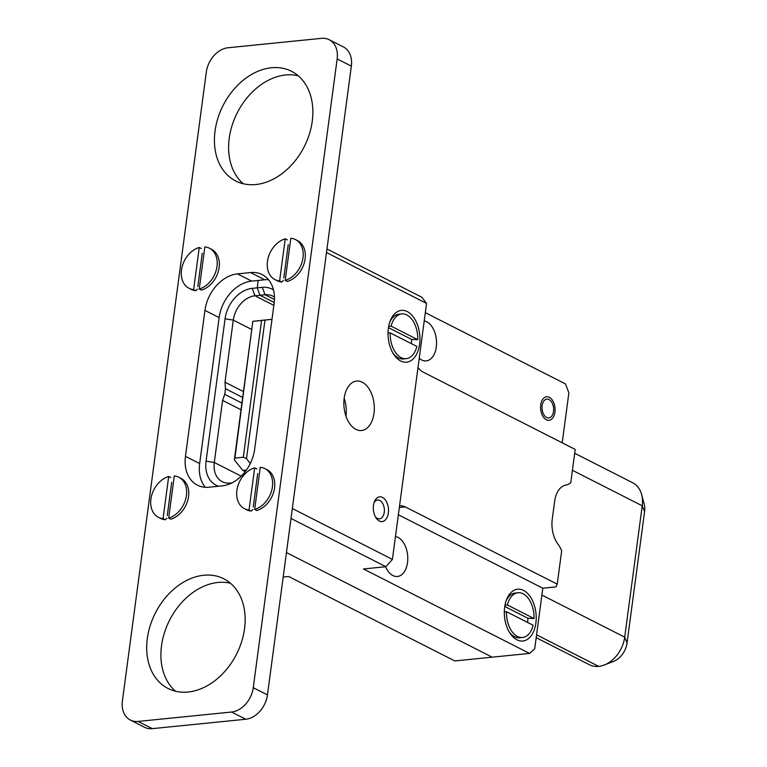 <?xml version="1.0" encoding="UTF-8"?>
<svg xmlns="http://www.w3.org/2000/svg" width="767" height="767" viewBox="0 0 767 767"><rect width="100%" height="100%" fill="white"/><g stroke="black" fill="none" stroke-linecap="round" stroke-linejoin="round"><path stroke-width="1.15" d="M264.979 320.107L246.495 458.656L243.321 457.228L261.566 320.472L271.988 319.302M250.33 463.441L246.495 458.656M243.321 457.228L234.913 458.072L234.338 459.884L242.784 470.411L245.219 471.647M234.338 459.884L252.832 321.335L234.913 458.072M271.988 319.264L252.832 321.335M261.566 320.472L253.158 321.315M246.408 470.046L242.784 470.411M344.182 398.207A24.841 15.1 84.3 0 0 361.573 430.508A24.841 15.1 84.3 0 0 373.989 413.365A24.841 15.1 84.3 0 0 356.597 381.065A24.841 15.1 84.3 0 0 344.182 398.207M373.462 505.415A12.425 7.555 84.3 0 0 375.955 517.735A12.425 7.555 84.3 0 0 388.361 512.989A12.425 7.555 84.3 0 0 383.673 498.186A12.425 7.555 84.3 0 0 374.354 501.829A12.425 7.555 84.3 0 0 373.462 505.415M375.37 516.718A9.463 5.752 84.3 0 0 379.521 518.856A9.463 5.752 84.3 0 0 384.257 512.327A9.463 5.752 84.3 0 0 377.632 500.017A9.463 5.752 84.3 0 0 373.98 502.931M535.874 623.053A26.03 15.819 -95.7 0 1 509.882 632.986A26.03 15.819 -95.7 0 1 504.648 607.176A26.03 15.819 -95.7 0 1 506.527 599.679A26.03 15.819 -95.7 0 1 526.047 592.038A26.03 15.819 -95.7 0 1 535.874 623.053M419.597 344.23A26.03 15.819 -95.7 0 1 393.605 354.162A26.03 15.819 -95.7 0 1 388.37 328.353A26.03 15.819 -95.7 0 1 390.25 320.846A26.03 15.819 -95.7 0 1 409.77 313.204A26.03 15.819 -95.7 0 1 419.597 344.23M419.242 358.294A20.115 12.224 84.3 0 0 426.231 360.893A20.115 12.224 84.3 0 0 436.279 347.01A20.115 12.224 84.3 0 0 424.218 320.932M542.144 405.638A9.463 5.752 84.3 0 0 548.779 417.938A9.463 5.752 84.3 0 0 553.506 411.409A9.463 5.752 84.3 0 0 546.881 399.108A9.463 5.752 84.3 0 0 542.144 405.638M395.456 536.507A20.115 12.224 -95.7 0 1 407.517 562.585A20.115 12.224 -95.7 0 1 397.469 576.468A20.115 12.224 -95.7 0 1 385.571 566.736M562.201 442.818L568.865 392.848L565.509 383.941L425.33 312.668M283.186 577.043L288.699 576.496L454.783 660.943L492.165 657.175L286.446 552.576L492.165 657.175L529.556 653.417L534.704 648.844L542.796 588.212L555.883 586.889L557.235 584.166L561.674 550.907A23.662 14.381 84.3 0 0 558.021 544.196A23.662 14.381 84.3 0 1 552.25 519.278L554.646 501.321A23.662 14.381 84.3 0 1 565.912 485.07A23.662 14.381 84.3 0 0 570.773 482.692L575.212 449.433L423.317 372.196A23.662 14.381 -95.7 0 1 417.996 367.575M399.54 505.904A23.662 14.381 -95.7 0 1 399.981 505.846A23.662 14.381 -95.7 0 1 405.34 506.929L557.235 584.166M542.796 588.212L398.361 514.772M274.452 297.126A23.662 17.497 -63 0 0 272.803 296.129A23.662 17.497 -63 0 0 265.075 294.768L260.023 295.276L274.222 302.486L260.023 295.276L257.223 287.855L262.276 287.347A29.577 21.879 117 0 1 273.503 289.964M258.211 280.444L257.223 287.855L258.211 280.444M536.2 637.684L589.401 664.73A28.398 21.006 -63 0 0 598.672 666.37L536.584 634.798L598.672 666.37A28.398 21.006 -63 0 0 604.204 665.027A28.398 21.006 -63 0 0 624.702 637.166L642.228 505.798A28.398 21.006 -63 0 0 641.624 494.533A28.398 21.006 -63 0 0 632.67 482.75L574.694 453.268M641.624 494.533L644.184 504.044A18.926 13.998 117 0 1 644.587 511.551L627.061 642.919A18.926 13.998 117 0 1 613.389 661.49L604.204 665.027M326.953 248.987L421.85 297.241L426.557 303.406L392.407 559.402L385.897 566.708L291 518.454M426.557 303.406L326.483 252.525L292.323 508.521L392.407 559.402M385.897 566.708L363.462 568.961L529.556 653.417M345.965 416.107A24.841 15.1 84.3 0 0 344.172 398.294M218.7 486.24A29.577 21.879 117 0 1 206.074 461.159L225.067 318.784A29.577 21.879 117 0 1 252.18 288.363L257.223 287.855L260.023 295.276L254.98 295.784A23.662 17.497 -63 0 0 233.293 320.117L224.999 382.206L225.479 388.706L224.731 394.324L222.574 400.393L214.29 462.491A23.662 17.497 -63 0 0 222.257 481.695A23.662 17.497 -63 0 0 229.985 483.066L232.046 482.855M241.921 403.068L224.731 394.324M242.669 397.45L225.479 388.706M243.283 183.744A61.523 45.502 117 0 1 233.925 120.227A61.523 45.502 117 0 1 285.631 74.974A61.523 45.502 117 0 1 298.19 75.76M271.432 67.755A61.523 45.502 117 0 1 291.527 71.302A61.523 45.502 117 0 1 309.341 134.206A61.523 45.502 117 0 1 255.852 184.531A61.523 45.502 117 0 1 235.757 180.983A61.523 45.502 117 0 1 217.943 118.08A61.523 45.502 117 0 1 271.432 67.755M175.576 691.24A61.523 45.502 117 0 1 166.209 627.732A61.523 45.502 117 0 1 217.914 582.469A61.523 45.502 117 0 1 230.483 583.256M203.715 575.26A61.523 45.502 117 0 1 223.811 578.797A61.523 45.502 117 0 1 241.624 641.701A61.523 45.502 117 0 1 188.136 692.026A61.523 45.502 117 0 1 168.04 688.478A61.523 45.502 117 0 1 150.227 625.575A61.523 45.502 117 0 1 203.715 575.26M351.353 66.144L337.154 58.925A23.662 17.497 -63 0 0 329.187 39.711L343.386 46.931A23.662 17.497 117 0 1 351.353 66.144L267.462 694.902A23.662 17.497 117 0 1 245.766 719.245L152.307 728.65A23.662 17.497 117 0 1 144.579 727.289L130.38 720.069A23.662 17.497 -63 0 0 138.108 721.431L152.307 728.65M245.766 719.245L231.576 712.025L138.108 721.431M130.38 720.069A23.662 17.497 -63 0 1 122.413 700.856L206.313 72.098A23.662 17.497 -63 0 1 228 47.755L321.459 38.35A23.662 17.497 -63 0 1 329.187 39.711M337.154 58.925L253.263 687.683L267.462 694.902M205.278 487.285A35.493 26.251 117 0 1 199.66 463.575L219.141 317.605A35.493 26.251 117 0 1 251.672 281.106L264.759 279.782A35.493 26.251 117 0 1 268.488 279.715M222.094 485.894L209.007 487.218A35.493 26.251 117 0 1 197.416 485.166A35.493 26.251 117 0 1 185.47 456.355L204.942 310.395A35.493 26.251 117 0 1 237.473 273.886L250.56 272.563A35.493 26.251 117 0 1 262.151 274.615A35.493 26.251 117 0 1 274.107 303.425L254.625 449.395A35.493 26.251 117 0 1 222.094 485.894M231.576 712.025A23.662 17.497 -63 0 0 253.263 687.683M283.454 280.473L281.738 282.026L279.61 280.943A22.483 16.625 -63 0 1 275.037 279.629A22.483 16.625 -63 0 1 268.047 258.335A22.483 16.625 -63 0 1 285.228 238.815L279.61 280.943M275.037 279.629L277.165 280.712A22.483 16.625 -63 0 0 281.738 282.026M285.209 280.377A22.483 16.625 -63 0 0 302.399 260.857A22.483 16.625 -63 0 0 295.41 239.553A22.483 16.625 -63 0 0 290.837 238.249L285.209 280.377L287.347 281.46A22.483 16.625 -63 0 0 304.528 261.93A22.483 16.625 -63 0 0 297.538 240.637L295.41 239.553M285.228 238.815L287.357 239.898M288.248 244.577L283.8 277.903M252.899 509.518L251.173 511.071L249.045 509.988A22.483 16.625 -63 0 1 244.472 508.684A22.483 16.625 -63 0 1 237.482 487.39A22.483 16.625 -63 0 1 254.663 467.86L249.045 509.988M244.472 508.684L246.6 509.767A22.483 16.625 -63 0 0 251.173 511.071M254.654 509.432A22.483 16.625 -63 0 0 271.834 489.902A22.483 16.625 -63 0 0 264.845 468.608A22.483 16.625 -63 0 0 260.272 467.295L254.654 509.432L256.782 510.506A22.483 16.625 -63 0 0 273.963 490.985A22.483 16.625 -63 0 0 266.974 469.692L264.845 468.608M254.663 467.86L256.792 468.944M257.683 473.632L253.235 506.958M197.474 289.13L195.748 290.683L193.62 289.6A22.483 16.625 -63 0 1 189.046 288.287A22.483 16.625 -63 0 1 182.057 266.993A22.483 16.625 -63 0 1 199.238 247.473L193.62 289.6M189.046 288.287L191.175 289.37A22.483 16.625 -63 0 0 195.748 290.683M199.228 289.034A22.483 16.625 -63 0 0 216.409 269.505A22.483 16.625 -63 0 0 209.42 248.211A22.483 16.625 -63 0 0 204.847 246.907L199.228 289.034L201.357 290.118A22.483 16.625 -63 0 0 218.537 270.588A22.483 16.625 -63 0 0 211.548 249.294L209.42 248.211M199.238 247.473L201.366 248.546M202.258 253.235L197.819 286.561M166.909 518.176L165.183 519.729L163.055 518.645A22.483 16.625 -63 0 1 158.481 517.341A22.483 16.625 -63 0 1 151.502 496.038A22.483 16.625 -63 0 1 168.682 476.518L163.055 518.645M158.481 517.341L160.61 518.425A22.483 16.625 -63 0 0 165.183 519.729M168.663 518.08A22.483 16.625 -63 0 0 185.844 498.56A22.483 16.625 -63 0 0 178.864 477.266A22.483 16.625 -63 0 0 174.291 475.952L168.663 518.08L170.792 519.163A22.483 16.625 -63 0 0 187.973 499.643A22.483 16.625 -63 0 0 180.993 478.349L178.864 477.266M168.682 476.518L170.811 477.601M171.703 482.29L167.254 515.616M527.552 622.421A20.115 12.224 84.3 0 0 527.658 621.721A20.115 12.224 84.3 0 0 527.917 618.26L504.744 606.476M509.183 631.835A22.483 13.662 84.3 0 0 519.71 637.77L522.509 637.482A22.483 13.662 84.3 0 0 533.132 625.258L506.498 611.711A22.483 13.662 84.3 0 0 522.509 637.482M534.024 618.518A22.483 13.662 84.3 0 0 518.013 592.747A22.483 13.662 84.3 0 0 507.39 604.981L534.024 618.518L527.917 618.26M518.013 592.747L515.203 593.035A22.483 13.662 84.3 0 0 506.067 600.935M504.964 605.221L507.39 604.981M506.498 611.711L504.303 611.932M554.924 412.138A11.831 7.191 -95.7 0 1 549.009 420.297A11.831 7.191 -95.7 0 1 540.725 404.918A11.831 7.191 -95.7 0 1 546.641 396.75A11.831 7.191 -95.7 0 1 554.924 412.138M411.275 343.597A20.115 12.224 84.3 0 0 411.38 342.897A20.115 12.224 84.3 0 0 411.639 339.436L388.466 327.653M392.905 353.012A22.483 13.662 84.3 0 0 403.432 358.937L406.232 358.659A22.483 13.662 84.3 0 0 416.855 346.435L390.221 332.888A22.483 13.662 84.3 0 0 406.232 358.659M417.747 339.695A22.483 13.662 84.3 0 0 401.735 313.924A22.483 13.662 84.3 0 0 391.112 326.157L417.747 339.695L411.639 339.436M401.735 313.924L398.926 314.211A22.483 13.662 84.3 0 0 389.789 322.111M388.687 326.397L391.112 326.157M390.221 332.888L388.025 333.108M405.34 506.929L399.329 507.543M541.886 595.058L624.702 637.166L627.061 642.919M644.587 511.551L642.228 505.798L572.422 470.305M274.433 299.523L265.075 294.768L262.276 287.347M241.202 476.173L214.29 462.491L206.074 461.159M241.03 409.779L222.574 400.393M243.455 391.592L224.999 382.206M251.739 329.503L233.293 320.117L225.067 318.784M273.848 305.371L254.98 295.784L252.18 288.363M229.985 483.066L228.451 484.428M185.47 456.355L199.66 463.575M250.56 272.563L264.759 279.782M237.473 273.886L251.672 281.106M204.942 310.395L219.141 317.605"/></g></svg>
